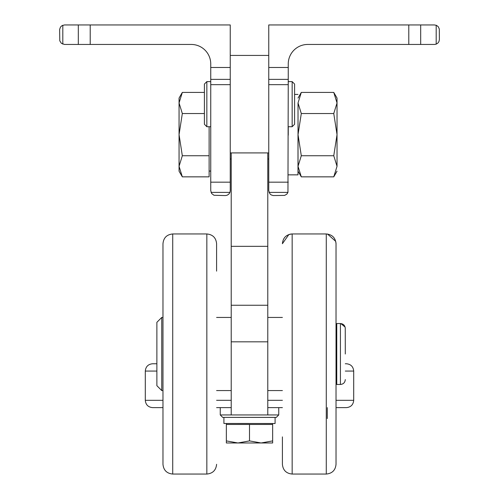 <?xml version="1.0" encoding="UTF-8"?>
<svg xmlns="http://www.w3.org/2000/svg" width="499" height="499" viewBox="0 0 499 499"><rect width="100%" height="100%" fill="white"/><g stroke="black" fill="none" stroke-linecap="round" stroke-linejoin="round"><path stroke-width="0.75" d="M78.318 44.448L78.318 24.95L64.496 24.95L62.044 25.611L60.498 27.04L59.643 29.404L59.786 40.831L61.352 43.301L64.496 44.448L191.248 44.448A19.498 19.498 0 0 1 210.746 63.947L210.746 67.49L230.245 67.49L230.245 24.95L90.207 24.95L90.207 44.448M209.118 155.744L182.322 155.744L179.06 166.298L179.06 171.194L179.06 166.298L182.322 176.852L209.118 176.852L209.118 126.715M179.06 166.298L179.06 102.975L182.322 92.415L179.06 102.975L179.06 98.072L179.06 102.975L182.322 113.529L204.409 113.529M204.409 92.415L182.322 92.415L179.06 98.072M182.322 155.744L179.06 134.636L182.322 113.529M288.254 135.204L288.26 126.715L292.158 126.715L292.158 81.618L294.591 84.057L294.591 124.276L292.158 126.715M288.254 174.856L297.99 174.856L298.003 134.636M288.254 134.998L288.254 134.636M268.755 79.378L268.755 24.95L408.793 24.95L408.793 44.448L307.752 44.448A19.498 19.498 0 0 0 288.254 63.947L288.254 79.378L268.755 79.378L268.755 190.699L269.909 193.843L271.2 194.922L273.209 195.552L284.636 195.408L286.819 194.155L287.954 192.389L269.061 192.389M287.954 192.389L288.254 79.378M408.793 44.448L434.504 44.448L436.195 44.149L437.96 43.014L438.927 41.629L439.376 39.577L439.301 28.979L438.247 26.703L436.581 25.418L434.504 24.95L408.793 24.95M206.842 81.618L206.842 126.715L204.409 124.276L204.409 84.057L206.842 81.618L210.746 81.618M282.403 390.567L267.782 390.567M162.973 464.301C163.547 470.22 166.797 473.47 172.723 474.05C166.797 473.47 163.547 470.22 162.973 464.301L162.973 243.712C163.547 237.786 166.797 234.536 172.723 233.962L172.723 474.05L206.842 474.05L206.842 233.962C212.767 234.536 216.017 237.786 216.597 243.712L216.597 271.132M282.403 436.881L282.403 464.301C282.983 470.22 286.233 473.47 292.158 474.05L326.277 474.05C332.203 473.47 335.453 470.22 336.027 464.301L336.027 243.712L336.027 464.301C335.453 470.22 332.203 473.47 326.277 474.05L326.277 233.962L292.158 233.962L292.158 474.05C286.233 473.47 282.983 470.22 282.403 464.301M216.597 243.712C216.017 237.786 212.767 234.536 206.842 233.962L172.723 233.962C166.797 234.536 163.547 237.786 162.973 243.712L162.973 285.759M336.027 285.759L336.027 243.712L336.027 285.759M345.289 354.003L345.252 327.793M340.418 323.539L336.763 323.539L336.763 384.473L340.418 384.473L340.418 323.539C343.381 323.826 345.002 325.454 345.289 328.411M336.763 325.367L336.027 325.367M162.973 317.445L161.751 317.445L161.751 390.567L162.973 390.567M161.751 317.445L156.879 322.317L156.879 385.69L161.751 390.567M261.077 442.975L226.346 442.975L226.346 440.904L237.923 442.975L249.5 440.904L261.077 442.975L272.654 440.904L272.654 442.975L261.077 442.975M249.5 440.904L249.5 424.449L272.654 424.449L272.654 440.904M249.5 424.449L226.346 424.449L226.346 440.904M249.5 423.47L223.908 423.483L272.535 423.508L272.535 424.449M223.908 423.483L223.908 417.389L234.873 417.382L275.092 417.414L275.092 423.508L272.535 423.514M223.908 417.389L249.5 417.401M249.5 423.495L275.092 423.508M345.289 379.602C345.002 382.558 343.381 384.186 340.418 384.473M231.218 152.919L231.218 414.943L220.252 414.943L222.685 417.382L276.315 417.382L278.748 414.943L278.748 407.627M267.782 152.919L267.782 414.943L278.748 414.943M231.218 407.627L216.597 407.627M162.973 407.627L152.613 407.627C148.172 407.196 145.733 404.758 145.296 400.317L145.296 371.069C145.733 366.628 148.172 364.189 152.613 363.759L156.879 363.759L152.613 363.759M336.027 407.627L346.387 407.627L336.027 407.627M282.403 407.627L267.782 407.627M345.289 363.759L346.387 363.759L345.289 363.759M333.762 113.529L301.296 113.529L298.028 102.975L301.296 92.415L333.762 92.415L337.031 102.975L333.762 92.415L337.031 98.072L337.031 102.975L333.762 113.529L337.031 134.636L333.762 155.744L337.031 166.298L333.762 176.852L301.296 176.852L298.028 166.298L301.296 176.852L298.028 171.194L298.028 166.298L301.296 155.744L333.762 155.744M301.296 113.529L298.028 134.636L301.296 155.744M298.028 102.975L298.028 171.194M337.031 166.298L337.031 98.072M210.746 182.166L230.245 182.166L230.245 190.699L229.939 192.389L228.804 194.155L227.033 195.277L225.367 195.571L213.959 195.277L211.638 193.506L210.746 190.699L210.746 84.668L230.245 84.668L230.245 67.49M78.318 24.95L90.207 24.95M268.755 67.49L288.254 67.49M230.245 182.166L230.245 84.668M210.746 84.668L210.746 67.49M62.805 44.149L62.805 25.249M231.218 400.317L216.597 400.317M162.973 400.317L145.296 400.317M346.387 407.627C350.828 407.196 353.267 404.758 353.704 400.317L336.027 400.317M282.403 400.317L267.782 400.317M156.879 371.069L145.296 371.069M353.704 400.317L353.704 371.069L345.289 371.069M231.218 341.821L267.782 341.821M231.218 305.257L267.782 305.257M231.218 246.338L267.782 246.338M436.195 44.149L436.195 25.249M420.682 44.448L420.682 24.95M211.046 192.389L229.939 192.389M288.254 182.166L268.755 182.166M288.254 84.668L268.755 84.668M210.746 79.378L230.245 79.378M210.746 171.076L209.118 171.076M298.015 94.417L294.591 94.417M231.218 317.445L216.597 317.445M231.218 390.567L216.597 390.567M282.403 317.445L267.782 317.445M206.842 474.05C212.767 473.47 216.017 470.22 216.597 464.301C216.017 470.22 212.767 473.47 206.842 474.05M292.14 233.962L292.158 233.962C286.233 234.536 282.983 237.786 282.403 243.712L288.865 234.53M326.277 233.962C332.203 234.536 335.453 237.786 336.027 243.712L335.983 242.732M327.282 418.549L327.282 407.627L327.282 418.549M291.466 233.987L290.942 234.037M290.892 234.043L288.909 234.518M327.494 234.037L335.746 241.385M340.805 323.552L345.102 327.07M336.763 382.646L336.027 382.646M179.06 171.194L182.322 176.852M226.465 423.489L226.465 424.449M220.252 414.943L220.252 407.627M353.704 371.069C353.267 366.628 350.828 364.189 346.387 363.759M267.782 414.943L231.218 414.943M337.031 171.194L333.762 176.852M298.028 98.072L301.296 92.415M288.254 81.618L292.158 81.618M206.842 126.715L210.746 126.715M230.245 152.919L268.755 152.919M230.245 55.42L268.755 55.42M230.245 159.013L231.218 159.013M267.782 159.013L268.755 159.013"/></g></svg>
